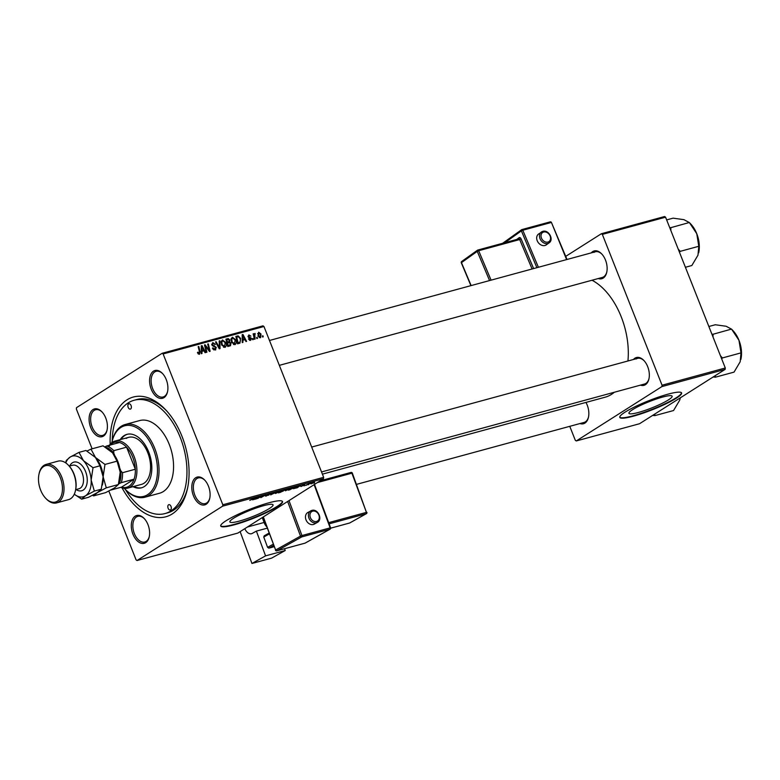 <?xml version="1.0" encoding="UTF-8"?>
<svg xmlns="http://www.w3.org/2000/svg" width="780" height="780" viewBox="0 0 780 780"><rect width="100%" height="100%" fill="white"/><g stroke="black" fill="none" stroke-linecap="round" stroke-linejoin="round"><path stroke-width="1.17" d="M668.45 399.886A23.224 3.393 158.4 0 0 672.126 396.211A23.224 3.393 158.4 0 0 656.282 399.029A23.224 3.393 158.4 0 0 632.629 409.636A23.224 3.393 158.4 0 0 628.943 413.312A23.224 3.393 158.4 0 0 644.797 410.485A23.224 3.393 158.4 0 0 668.45 399.886M676.338 398.19A33.238 4.856 158.4 0 0 681.603 392.935A33.238 4.856 158.4 0 0 658.915 396.971A33.238 4.856 158.4 0 0 625.063 412.142A33.238 4.856 158.4 0 0 619.798 417.407A33.238 4.856 158.4 0 0 642.486 413.371A33.238 4.856 158.4 0 0 676.338 398.19M619.749 417.183A33.238 4.856 158.4 0 0 643.003 412.727A33.238 4.856 158.4 0 0 676.172 397.781A33.238 4.856 158.4 0 0 681.496 392.74M233.561 518.261A23.224 3.393 -21.6 0 1 257.215 507.663A23.224 3.393 -21.6 0 1 273.068 504.835A23.224 3.393 -21.6 0 1 269.383 508.511A23.224 3.393 -21.6 0 1 245.739 519.119A23.224 3.393 -21.6 0 1 229.886 521.937A23.224 3.393 -21.6 0 1 233.561 518.261M277.27 506.815A33.238 4.856 158.4 0 0 282.535 501.559A33.238 4.856 158.4 0 0 259.847 505.596A33.238 4.856 158.4 0 0 226.005 520.777A33.238 4.856 158.4 0 0 220.73 526.032A33.238 4.856 158.4 0 0 243.418 521.995A33.238 4.856 158.4 0 0 277.27 506.815M220.681 525.817A33.238 4.856 158.4 0 0 243.935 521.352A33.238 4.856 158.4 0 0 277.115 506.405A33.238 4.856 158.4 0 0 282.428 501.365M93.005 409.568A14.401 8.658 74.8 0 1 102.024 411.938A14.401 8.658 74.8 0 1 107.016 430.267A14.401 8.658 74.8 0 1 103.496 436.059A14.401 8.658 74.8 0 1 90.724 427.586A14.401 8.658 74.8 0 1 93.005 409.568M102.316 412.25A13.299 7.985 -105.2 0 0 95.609 409.753A13.299 7.985 -105.2 0 0 94.263 410.348A13.299 7.985 -105.2 0 0 91.747 425.851A13.299 7.985 -105.2 0 0 102.59 435.406A13.299 7.985 -105.2 0 0 103.945 434.811A13.299 7.985 -105.2 0 0 107.104 429.858M153.494 371.153A14.401 8.658 74.8 0 1 162.523 373.523A14.401 8.658 74.8 0 1 167.515 391.852A14.401 8.658 74.8 0 1 163.985 397.644A14.401 8.658 74.8 0 1 151.222 389.171A14.401 8.658 74.8 0 1 153.494 371.153M162.805 373.834A13.299 7.985 -105.2 0 0 156.107 371.339A13.299 7.985 -105.2 0 0 154.752 371.933A13.299 7.985 -105.2 0 0 152.236 387.436A13.299 7.985 -105.2 0 0 163.088 396.991A13.299 7.985 -105.2 0 0 164.434 396.396A13.299 7.985 -105.2 0 0 167.602 391.443M195.702 477.74A14.401 8.658 74.8 0 1 204.73 480.119A14.401 8.658 74.8 0 1 209.713 498.449A14.401 8.658 74.8 0 1 206.193 504.241A14.401 8.658 74.8 0 1 193.43 495.768A14.401 8.658 74.8 0 1 195.702 477.74M205.013 480.431A13.299 7.985 -105.2 0 0 198.305 477.935A13.299 7.985 -105.2 0 0 196.96 478.53A13.299 7.985 -105.2 0 0 194.444 494.023A13.299 7.985 -105.2 0 0 205.286 503.587A13.299 7.985 -105.2 0 0 206.641 502.993A13.299 7.985 -105.2 0 0 209.8 498.03M135.203 516.165A14.401 8.658 74.8 0 1 144.232 518.534A14.401 8.658 74.8 0 1 149.224 536.864A14.401 8.658 74.8 0 1 145.694 542.656A14.401 8.658 74.8 0 1 132.931 534.183A14.401 8.658 74.8 0 1 135.203 516.165M144.514 518.846A13.299 7.985 -105.2 0 0 137.816 516.35A13.299 7.985 -105.2 0 0 136.461 516.945A13.299 7.985 -105.2 0 0 133.945 532.438A13.299 7.985 -105.2 0 0 144.797 542.002A13.299 7.985 -105.2 0 0 146.143 541.408A13.299 7.985 -105.2 0 0 149.311 536.445M585.946 402.431A14.401 8.658 74.8 0 1 588.451 417.31A14.401 8.658 74.8 0 1 584.922 423.101A14.401 8.658 74.8 0 1 579.959 423.55M356.509 484.37L584.025 422.448A13.299 7.985 -105.2 0 0 585.37 421.844A13.299 7.985 -105.2 0 0 588.539 416.89M633.467 359.482A14.401 8.658 74.8 0 1 634.93 358.186A14.401 8.658 74.8 0 1 643.948 360.555A14.401 8.658 74.8 0 1 648.941 378.895A14.401 8.658 74.8 0 1 645.421 384.686A14.401 8.658 74.8 0 1 640.448 385.135M321.535 471.949L644.514 384.033A13.299 7.985 -105.2 0 0 645.869 383.428A13.299 7.985 -105.2 0 0 649.028 378.476M644.241 360.877A13.299 7.985 -105.2 0 0 637.533 358.371A13.299 7.985 -105.2 0 0 636.188 358.976M591.26 252.886A14.401 8.658 74.8 0 1 592.722 251.589A14.401 8.658 74.8 0 1 601.75 253.968A14.401 8.658 74.8 0 1 606.742 272.298A14.401 8.658 74.8 0 1 603.213 278.09A14.401 8.658 74.8 0 1 598.25 278.538M279.328 365.352L602.316 277.436A13.299 7.985 -105.2 0 0 603.661 276.832A13.299 7.985 -105.2 0 0 606.821 271.879M602.033 254.28A13.299 7.985 -105.2 0 0 595.325 251.774A13.299 7.985 -105.2 0 0 593.98 252.379M110.165 444.22A62.039 37.284 74.8 0 1 127.003 399.838A62.039 37.284 74.8 0 1 165.886 410.065A62.039 37.284 74.8 0 1 187.385 489.021A62.039 37.284 74.8 0 1 172.195 513.971A62.039 37.284 74.8 0 1 122.031 487.822M125.492 489.625A58.724 35.285 -105.2 0 0 165.019 513.562L167.583 512.86A58.724 35.285 -105.2 0 0 173.54 510.217A58.724 35.285 -105.2 0 0 187.649 487.793M166.735 410.992A58.724 35.285 -105.2 0 0 136.734 399.545L134.17 400.247A58.724 35.285 -105.2 0 0 128.213 402.889A58.724 35.285 -105.2 0 0 112.232 440.915M322.413 474.162L605.114 397.205A62.039 37.284 -105.2 0 0 611.413 394.417A62.039 37.284 -105.2 0 0 614.338 392.243M253.285 339.563L252.661 339.729L252.388 338.676L253.022 338.5L253.285 339.563M257.478 338.423L256.854 338.588L256.581 337.535L257.224 337.36L257.478 338.423M234.79 344.702L231.514 342.176L231.085 338.793L232.43 337.233L235.755 339.846C236.662 342.108 236.34 343.726 234.79 344.702L235.238 344.506M242.921 342.381L242.249 342.566L242.2 334.678L242.96 334.474L246.607 341.377L245.983 341.552L245.008 339.661L242.892 340.236L242.921 342.381M230.12 345.872L227.731 346.515L225.917 339.115L228.316 338.588L229.788 339.982L229.651 341.942L230.968 343.18L230.5 345.706M220.057 348.601L219.268 348.826L215.524 341.942L216.157 341.767L219.365 347.665L219.18 340.948L219.853 340.762L220.057 348.601M197.623 353.077L198.003 352.151L199.339 353.398L198.286 354.071L199.173 353.467L199.466 351.907L198.178 346.661L198.812 346.486L200.138 351.916L199.466 354.315L197.623 353.077M206.915 352.19L206.291 352.355L204.487 344.945L205.14 344.77L209.245 350.356L207.685 344.077L208.319 343.902L210.122 351.312L209.469 351.488L205.355 345.91L206.915 352.19M108.839 491.059L136.081 559.855L137.056 560.508L237.89 533.062L323.485 478.706L222.651 506.152L222.826 504.767L323.661 477.321L263.952 326.498L163.118 353.944L162.133 353.291L262.967 325.845L263.952 326.498M222.826 504.767L163.118 353.944M201.981 353.525L201.308 353.71L201.269 345.823L202.02 345.618L205.666 352.521L205.043 352.697L204.077 350.805L201.952 351.38L201.981 353.525M213.798 349.908L215.699 347.646L211.868 344.926L212.794 342.576L215.416 344.331L213.096 343.424L212.472 344.711L216.294 347.412L215.241 350.025L212.433 348.114L215.339 349.011L213.876 349.947M213.096 343.424L211.682 344.243M215.777 349.791L215.241 350.025M224.845 347.402L221.569 344.877L221.14 341.503L222.485 339.944L225.81 342.556C226.717 344.819 226.395 346.437 224.845 347.402L225.293 347.207M248.43 339.037L248.976 338.686L250.38 339.739L250.887 338.715L248.128 336.755L248.849 334.922L250.887 336.112L249.073 335.575L248.927 336.872L251.482 338.491L250.614 340.392L248.43 339.037L248.976 338.686M249.483 340.304L250.887 338.715M249.073 335.575L248.157 336.814M239.441 343.327L237.666 343.814L235.852 336.404L238.144 335.887L240.581 338.354L239.938 343.151M260.315 337.75L258.014 336.082L258.677 332.241L260.988 334.015L260.647 337.603M254.768 334.23L255.079 339.076L254.456 339.241L253.13 333.86L253.763 333.684L254.027 334.805L255.079 333.43L255.148 334.308L254.036 334.678M263.231 336.853L262.606 337.028L262.334 335.975L262.967 335.8L263.231 336.853M92.108 448.802L76.362 409.042L76.537 407.648L162.133 353.291M303.985 485.901L304.707 485.501L303.927 485.755M308.188 484.76L308.909 484.36L308.119 484.614M285.314 490.766L290.101 488.202L290.365 488.777L285.217 490.717M293.631 488.728L300.544 485.374L297.307 487.724L293.582 488.602M280.829 492.209L278.431 492.863L285.782 489.411L280.761 492.053M270.767 494.949L273.107 492.843L271.05 494.666L277.427 491.663L270.65 494.656M249.746 500.36L256.386 497.396L249.941 500.243M257.615 498.527L262.06 495.846L260.988 497.386L265.892 494.803L260.832 497.65L261.885 496.119L257.556 498.381M137.056 560.508L222.651 506.152M252.691 499.873L259.603 496.519L256.376 498.869L252.642 499.746M265.785 496.119L270.455 493.545L270.933 493.867L268.349 494.5L268.924 495.037L265.375 495.934M265.61 496.099L266.37 495.992M275.379 493.477L280.156 490.903L280.42 491.488L275.272 493.428M300.739 486.447L304.639 484.643L301.158 486.496M290.14 489.674L288.376 490.152L293.436 487.305L295.639 486.73L290.082 489.518M310.898 483.824L314.467 481.962L310.625 483.688M305.789 485.413L310.684 483.034L305.731 485.267M313.93 483.2L314.652 482.791L313.872 483.044M569.77 426.328L575.308 440.3L576.283 440.953L639.522 423.735L725.117 369.389L661.879 386.597L662.054 385.213L725.293 367.994L665.574 217.181L602.335 234.39L601.361 233.737L664.589 216.528L665.574 217.181M662.054 385.213L602.335 234.39M565.715 256.376L601.361 233.737M576.283 440.953L661.879 386.597M627.939 360.984A62.039 37.284 -105.2 0 0 592.01 280.244M725.293 367.994L725.117 369.389M323.661 477.321L323.485 478.706M257.371 497.591L255.343 498.576L257.322 497.465M277.943 491.839L275.759 492.979L279.844 491.624L277.894 491.722M275.691 492.814L275.974 493.379M279.601 491.069L279.844 491.624M283.53 490.181L281.95 491.059L285.051 489.957L283.471 490.025M284.534 489.733L285.051 489.957M281.356 491.4L279.649 492.356L283.198 491.107L281.297 491.244M282.613 490.883L283.198 491.107M298.311 486.447L296.283 487.432L298.262 486.32M293.475 487.471L289.594 489.655L294.752 487.539L295.094 487.052L293.416 487.325M295.025 486.876L294.752 487.539M287.888 489.138L285.704 490.269L289.78 488.923L287.84 489.011M285.636 490.103L285.919 490.669M289.546 488.358L289.78 488.923M314.067 482.518L311.308 483.795L314.028 482.098M204.535 345.15L205.14 344.77M207.733 344.273L208.319 343.902M204.809 346.261L205.355 345.91M201.269 346.096L202.02 345.618M201.854 351.136L201.298 351.79M201.298 351.478L203.658 349.996L201.864 346.525L201.961 350.454L203.658 349.996M201.298 350.873L201.961 350.454M201.269 346.895L201.864 346.525M197.438 352.502L198.003 352.151M197.642 353.135L198.198 352.784M198.227 346.856L198.812 346.486M199.553 352.297L200.138 351.916M212.472 348.202L213.028 347.851M212.57 348.426L213.106 348.085M213.028 349.226L213.603 348.865M214.802 344.526L215.358 344.175M211.926 345.062L212.472 344.711M212.326 345.686L212.95 345.286M215.738 347.763L216.294 347.412M215.621 342.108L216.157 341.767M218.829 348.007L219.365 347.665M219.19 341.182L219.853 340.762M225.254 342.907L225.81 342.556M221.032 342.43L221.842 341.913L222.202 344.75L224.864 346.427L223.538 347.266M221.656 345.091L222.202 344.75M223.489 347.236L224.562 346.564L225.157 342.644L222.797 340.782L221.081 341.806M222.797 340.782L221.842 341.913M226.122 339.982L228.316 338.588M229.232 340.334L229.788 339.982M227.468 341.445L227.331 343.415M228.374 342.752L229.651 341.942M230.402 343.531L230.968 343.18M228.862 345.628L228.803 346.223M226.756 339.807L227.321 342.118L228.335 341.835L229.222 341.269L229.174 340.177L227.819 339.514L226.171 340.177M226.736 342.488L227.321 342.118M226.814 342.8L229.222 341.269M227.536 342.985L228.14 345.481L229.905 344.965L230.334 343.327L228.852 342.625L226.951 343.346M227.565 345.852L228.14 345.481M248.391 337.223L248.927 336.872M250.107 338.072L250.799 337.633M250.926 338.842L251.482 338.491M242.209 334.952L242.96 334.474M242.239 340.645L242.892 340.236M242.239 340.334L244.598 338.851L242.804 335.38L242.902 339.31L244.598 338.851M242.229 339.729L242.902 339.31M242.209 335.751L242.804 335.38M236.057 337.214L238.144 335.887M240.035 338.705L240.581 338.354M238.739 342.829L238.573 343.57M236.116 337.467L236.701 337.096L238.085 342.771L239.694 342.225L237.374 343.697M237.51 343.142L238.085 342.771M237.569 343.395L238.885 342.556C240.464 341.923 240.815 340.567 239.947 338.471L238.436 336.755L236.701 337.096M235.199 340.197L235.755 339.846M230.977 339.719L231.787 339.212L232.147 342.04L234.809 343.717L233.483 344.555M231.601 342.391L232.147 342.04M233.434 344.536L234.507 343.853L235.102 339.934L232.742 338.072L231.026 339.105M232.742 338.072L231.787 339.212M260.432 334.366L260.988 334.015M259.252 337.613L260.062 337.106L260.364 334.181L258.911 332.904L257.615 333.684M258.911 332.904L258.609 335.839L260.237 337.028L259.282 337.633M258.063 336.19L258.609 335.839M256.639 337.73L257.224 337.36M253.178 334.055L253.763 333.684M253.451 335.166L254.027 334.805M254.114 334.045L255.079 333.43M254.036 334.698L254.582 334.357M252.437 338.871L253.022 338.5M262.382 336.17L262.967 335.8M170.576 509.896A2.769 1.667 -105.2 0 0 171.103 506.668A2.769 1.667 -105.2 0 0 168.841 504.67A2.769 1.667 -105.2 0 0 168.558 504.796A2.769 1.667 -105.2 0 0 168.031 508.024A2.769 1.667 -105.2 0 0 170.293 510.023A2.769 1.667 -105.2 0 0 170.576 509.896M130.63 409.003A2.769 1.667 -105.2 0 0 131.157 405.776A2.769 1.667 -105.2 0 0 128.895 403.786A2.769 1.667 -105.2 0 0 128.612 403.913A2.769 1.667 -105.2 0 0 128.095 407.14A2.769 1.667 -105.2 0 0 130.348 409.13A2.769 1.667 -105.2 0 0 130.63 409.003M132.99 486.681A27.7 16.643 -105.2 0 0 141.492 487.812A27.7 16.643 -105.2 0 0 144.3 486.564A27.7 16.643 -105.2 0 0 149.536 454.282A27.7 16.643 -105.2 0 0 126.935 434.363A27.7 16.643 -105.2 0 0 124.127 435.61A27.7 16.643 -105.2 0 0 120.188 439.647M127.374 434.255A27.7 16.643 -105.2 0 0 124.985 435.377A27.7 16.643 -105.2 0 0 121.037 439.413M124.293 488.339A36.562 21.967 -105.2 0 0 124.615 488.69A36.562 21.967 -105.2 0 0 147.527 494.715A36.562 21.967 -105.2 0 0 153.299 448.968A36.562 21.967 -105.2 0 0 120.9 427.459A36.562 21.967 -105.2 0 0 111.949 442.162A36.562 21.967 -105.2 0 0 111.842 442.63M111.949 442.162L112.125 441.353A37.674 22.63 74.8 0 1 121.348 426.212A37.674 22.63 74.8 0 1 125.17 424.515A37.674 22.63 74.8 0 1 155.912 451.601A37.674 22.63 74.8 0 1 148.785 495.505A37.674 22.63 74.8 0 1 144.963 497.201A37.674 22.63 74.8 0 1 125.18 489.294L124.615 488.69M144.963 497.201L159.49 493.252A37.674 22.63 -105.2 0 0 163.312 491.556A37.674 22.63 -105.2 0 0 170.44 447.652A37.674 22.63 -105.2 0 0 139.698 420.556L125.17 424.515M165.019 513.562A58.724 35.285 -105.2 0 0 170.976 510.91A58.724 35.285 -105.2 0 0 182.081 442.474A58.724 35.285 -105.2 0 0 134.17 400.247M126.194 438.438A24.375 14.644 74.8 0 1 128.671 437.336A24.375 14.644 74.8 0 1 148.551 454.867A24.375 14.644 74.8 0 1 143.949 483.278A24.375 14.644 74.8 0 1 141.472 484.38L127.793 488.095A24.375 14.644 74.8 0 1 120.793 487.334M133.848 486.457A27.7 16.643 -105.2 0 0 141.911 487.685M652.626 415.418L654.947 415.594L673.559 410.534L679.692 400.189L680.394 397.781M654.947 415.594L654.742 414.073M713.115 377.003L715.445 377.179L715.24 375.658M708.864 326.498L715.299 324.753L726.121 326.255L731.62 329.199L738.972 340.314L741 352.882L740.181 361.774L734.048 372.119L715.445 377.179M713.047 337.087L713.017 334.259L711.906 334.181M713.017 334.259L731.523 329.092L733.19 330.876A22.298 13.396 74.8 0 1 738.972 340.314A22.298 13.396 -105.2 0 1 740.912 359.248L740.873 359.424M721.685 358.888L722.397 357.952L741 352.882M722.397 357.952L720.408 355.66M666.656 219.911L673.091 218.156L683.914 219.658L689.423 222.602L696.764 233.727L698.792 246.285L697.983 255.177L691.841 265.522L685.405 267.277M670.849 230.49L670.81 227.672L669.698 227.594M670.81 227.672L689.325 222.505L690.983 224.279A22.298 13.396 74.8 0 1 696.764 233.727A22.298 13.396 -105.2 0 1 698.704 252.661L698.675 252.827M679.477 252.291L680.189 251.355L698.792 246.285M680.189 251.355L678.2 249.064M121.241 482.674L119.174 483.678A22.162 13.319 -105.2 0 0 120.793 470.808L122.499 472.709A23.264 13.981 74.8 0 1 121.241 482.674L134.062 479.183A23.264 13.981 -105.2 0 1 121.553 487.13L134.062 479.183A23.264 13.981 -105.2 0 0 135.32 469.228A23.264 13.981 -105.2 0 0 132.688 457.099A23.264 13.981 -105.2 0 0 126.584 447.174A23.264 13.981 -105.2 0 0 119.535 442.494A23.264 13.981 -105.2 0 0 108.752 446.803M109.346 445.273A24.375 14.644 74.8 0 1 114.992 441.061A24.375 14.644 74.8 0 1 134.121 456.495A24.375 14.644 74.8 0 1 127.793 488.095M122.499 472.709L135.32 469.228L126.584 447.174L113.773 450.665L113.763 453.034A22.162 13.319 -105.2 0 0 105.281 447.115M120.793 470.808L119.73 468.117M114.826 455.725L113.763 453.034M104.647 446.989L106.714 445.985A23.264 13.981 74.8 0 1 113.773 450.665M119.535 442.494L106.714 445.985M118.502 484.097L119.174 483.678M121.553 487.13L110.74 490.074M56.56 502.895L68.523 499.639A19.939 11.983 -105.2 0 0 70.551 498.742A19.939 11.983 -105.2 0 0 75.436 490.717A19.939 11.983 -105.2 0 0 68.523 465.338A19.939 11.983 -105.2 0 0 58.051 461.156L46.088 464.412A19.939 11.983 74.8 0 1 62.361 478.754A19.939 11.983 74.8 0 1 58.588 501.998A19.939 11.983 74.8 0 1 56.56 502.895A19.939 11.983 74.8 0 1 46.088 498.712L45.523 498.108A18.837 11.32 -105.2 0 0 57.33 501.208A18.837 11.32 -105.2 0 0 60.304 477.643A18.837 11.32 -105.2 0 0 43.612 466.557A18.837 11.32 -105.2 0 0 39 474.133A18.837 11.32 -105.2 0 0 45.523 498.108M39 474.133L39.175 473.323A19.939 11.983 74.8 0 1 44.06 465.309A19.939 11.983 74.8 0 1 46.088 464.412M92.547 495.3L93.61 495.895L105.68 492.609L114.533 487.9L118.365 484.546L106.304 487.831L103.126 476.824L104.978 464.441L117.049 461.156L120.218 472.173L118.365 484.546M93.61 495.895L97.441 492.55L106.304 487.831M104.978 464.441L95.462 457.46L90.968 449.114L103.038 445.828L112.554 452.81L117.049 461.156M90.968 449.114L87.009 451.074M102.375 485.072L102.599 484.087A21.05 12.646 -105.2 0 0 103.126 476.824A21.05 12.646 -105.2 0 0 95.462 457.46A21.05 12.646 -105.2 0 0 95.306 457.294A21.05 12.646 -105.2 0 0 95.023 457.002M119.467 480.421L119.691 479.437A21.05 12.646 -105.2 0 0 120.218 472.173A21.05 12.646 -105.2 0 0 112.554 452.81M74.285 494.198A21.05 12.646 -105.2 0 0 85.478 495.807L94.341 491.088L91.162 480.08L93.015 467.698L83.499 460.717L79.004 452.371L85.946 450.479L95.462 457.46L99.957 465.816L103.126 476.824L101.273 489.206L97.441 492.55L88.588 497.26L81.646 499.151L85.478 495.807A21.05 12.646 -105.2 0 0 91.162 480.08A21.05 12.646 -105.2 0 0 83.499 460.717A21.05 12.646 -105.2 0 0 70.151 457.08A21.05 12.646 -105.2 0 0 65.773 462.92M79.004 452.371L70.151 457.08L66.319 460.424L65.627 462.832M74.276 494.227L81.646 499.151M93.015 467.698L99.957 465.816M94.341 491.088L101.273 489.206M68.523 465.338L69.088 465.943A18.837 11.32 74.8 0 1 75.611 489.918L75.436 490.717M549.091 242.853C554.249 239.616 548.603 229.398 542.812 231.358L538.541 234.059A6.649 5.187 54.4 0 0 537.683 241.693A6.649 5.187 54.4 0 0 544.947 245.495A6.649 5.187 54.4 0 0 546.273 244.871L549.091 242.853A6.649 5.187 -125.6 0 1 547.765 243.487A6.649 5.187 -125.6 0 1 540.501 239.674A6.649 5.187 -125.6 0 1 541.359 232.04A6.649 5.187 -125.6 0 1 542.685 231.416M317.275 522.444C323.066 519.636 317.918 508.365 311.834 510.422L307.827 512.499A6.649 5.255 60.8 0 0 306.199 520.289A6.649 5.255 60.8 0 0 313.375 524.492A6.649 5.255 60.8 0 0 314.32 524.101L317.275 522.444A6.649 5.255 -119.2 0 1 316.329 522.834A6.649 5.255 -119.2 0 1 309.153 518.632A6.649 5.255 -119.2 0 1 310.791 510.842A6.649 5.255 -119.2 0 1 311.737 510.461M265.57 555.857L285.226 550.514L271.606 558.129L251.95 563.472L265.57 555.857L256.386 531.112L267.277 528.148M284.564 548.73L285.226 550.514M269.402 533.89L263.757 537.05L267.589 547.365L273.234 544.206M263.757 537.05L264.235 535.782L269.1 533.062M273.692 545.444L268.827 548.164L274.16 546.712M268.827 548.164L267.589 547.365M244.793 528.684A8.863 5.324 74.8 0 0 251.501 533.725A8.863 5.324 74.8 0 0 252.232 533.423L256.386 531.112M262.275 517.579L264.089 522.473A8.863 5.324 -105.2 0 0 266.77 526.792M240.133 531.638L251.95 563.472M206.486 347.568L207.022 347.236M207.86 349.372L208.377 349.04M205.237 348.036L205.832 347.656M201.279 348.533L201.952 348.114M213.34 346.359L214.325 345.745M217.854 346.213L218.41 345.862M226.034 339.593L227.448 338.695M227.653 346.213L229.31 345.169M248.898 337.662L249.629 337.194M242.219 337.389L242.892 336.97M235.97 336.872L237.344 335.995M253.978 337.291L254.582 336.911M69.703 466.021A14.849 8.921 74.8 0 1 72.413 462.784A14.849 8.921 74.8 0 1 85.566 471.52A14.849 8.921 74.8 0 1 83.226 490.094A14.849 8.921 74.8 0 1 76.099 489.538M75.67 489.655L78.965 488.758A12.188 7.322 -105.2 0 0 80.204 488.212A12.188 7.322 -105.2 0 0 82.505 474.006A12.188 7.322 -105.2 0 0 72.559 465.241L69.264 466.138M543.67 232.021A5.538 4.319 54.4 0 0 541.515 238.212A5.538 4.319 54.4 0 0 547.911 242.073A5.538 4.319 54.4 0 0 550.056 235.882A5.538 4.319 54.4 0 0 543.67 232.021M536.893 267.686L521.381 230.87L504.835 242.697M516.662 239.48L519.129 237.715A2.213 1.336 -105.2 0 1 521.108 238.914L533.608 268.583M522.093 229.554L550.007 221.949A1.111 0.663 74.8 0 1 551.002 222.553L522.795 230.236L538.405 267.277M566.602 259.594L551.46 222.524A1.111 1.111 0 0 0 550.144 221.891L521.947 229.564A1.111 0.663 74.8 0 1 522.795 230.236L521.381 230.87A1.111 0.868 -125.6 0 1 521.81 229.632A1.111 0.663 74.8 0 1 521.947 229.564A1.111 1.111 0 0 0 521.586 229.73L502.622 243.301M477.965 250.039L518.7 238.953A1.111 0.663 74.8 0 1 519.685 239.548L478.666 250.721L491.078 280.156M532.087 268.993L519.685 239.548L521.108 238.914M489.557 280.566L477.253 251.355L461.467 262.636L471.139 285.587M477.253 251.355L478.666 250.721A1.111 0.663 74.8 0 0 477.818 250.048A1.111 1.111 0 0 0 477.457 250.214A1.111 0.868 54.4 0 0 477.253 251.355M461.555 262.85L461.467 262.636A1.111 0.868 -125.6 0 1 461.897 261.398M518.827 238.885L518.914 238.846A1.111 0.868 54.4 0 1 518.866 238.875L477.818 250.048A1.111 0.663 74.8 0 0 477.682 250.117A1.111 0.868 54.4 0 0 477.457 250.214L461.672 261.505A1.111 1.111 0 0 0 461.302 262.831L470.915 285.646M518.914 238.846A1.111 0.868 54.4 0 0 519.129 237.715M316.543 521.469A5.538 4.378 60.8 0 0 318.903 515.151A5.538 4.378 60.8 0 0 312.712 511.153A5.538 4.378 60.8 0 0 310.352 517.481A5.538 4.378 60.8 0 0 316.543 521.469M247.426 527.007L264.089 522.473M263.338 516.906L275.632 550.017L300.505 536.114L287.644 501.472M276.871 550.817L305.068 543.133L329.94 529.23L301.743 536.913L276.871 550.817A1.111 0.877 -119.2 0 1 275.632 550.017L275.447 550.163A1.111 1.111 0 0 0 276.773 550.846A1.111 0.663 -105.2 0 0 276.871 550.817M288.99 500.614L301.948 535.548L330.154 527.875L314.116 484.663M349.45 523.048A1.111 0.663 -105.2 0 0 349.547 523.039L330.661 528.177L349.645 523L366.229 513.727L329.121 523.828M320.093 480.87L350.912 472.475A1.111 0.663 -105.2 0 1 351.01 472.436L320.122 480.841M328.682 522.649L366.434 512.372L351.887 473.177L317.431 482.557M352.151 473.275L351.887 473.177A1.111 0.663 -105.2 0 0 351.01 472.436A1.111 1.111 0 0 1 352.336 473.119L366.434 512.372A1.111 0.663 -105.2 0 1 366.229 513.727A1.111 0.877 60.8 0 0 366.385 513.669A1.111 1.111 0 0 0 366.883 512.314L366.697 512.47M349.937 522.834A1.111 0.877 -119.2 0 1 349.645 523A1.111 0.663 -105.2 0 1 349.547 523.039A1.111 1.111 0 0 0 349.801 522.932L366.385 513.669M305.36 542.968A1.111 0.877 -119.2 0 1 305.224 543.075L330.096 529.172A1.111 0.877 -119.2 0 0 330.408 527.972L330.154 527.875A1.111 0.663 -105.2 0 1 329.94 529.23A1.111 0.877 -119.2 0 0 330.096 529.172A1.111 1.111 0 0 0 330.593 527.816L314.496 484.419M301.948 535.548L300.505 536.114A1.111 0.877 -119.2 0 0 301.743 536.913A1.111 0.663 -105.2 0 0 301.948 535.548M304.873 543.192A1.111 0.663 -105.2 0 0 304.98 543.173L276.773 550.846A1.111 0.663 -105.2 0 1 276.442 550.807M275.691 550.163L263.143 517.023M228.92 341.601L226.6 343.073M250.643 339.622L249.532 340.334M248.898 335.654L247.991 336.229M637.533 358.371L311.688 447.067M269.48 340.48L595.325 251.774M114.992 441.061L128.671 437.336M567.031 259.486L551.46 222.524"/></g></svg>
